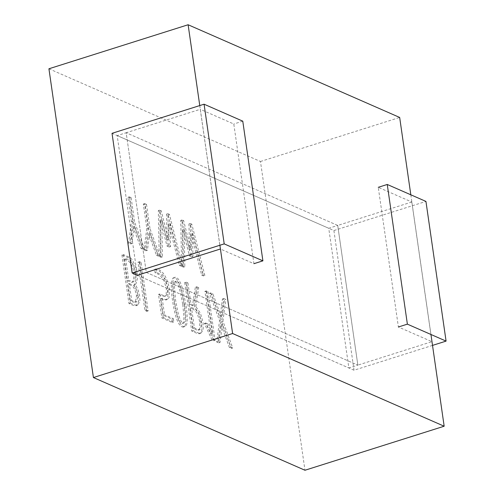 <?xml version="1.0" encoding="UTF-8"?>
<svg xmlns="http://www.w3.org/2000/svg" width="495" height="495" viewBox="0 0 495 495"><rect width="100%" height="100%" fill="white"/><g stroke="black" fill="none" stroke-linecap="round" stroke-linejoin="round"><path stroke-width="0.37" stroke-dasharray="2.48 1.86" d="M163.208 315.272L160.813 298.671L163.406 299.809L166.141 299.989L167.731 298.077L168.114 289.309C165.46 276.68 160.955 270.029 154.607 269.354L155.114 272.844L159.285 274.675L163.796 279.885L166.339 288.529L166.215 294.247L164.458 296.326L162.193 296.004L158.474 294.377L161.871 317.957L172.508 322.622L172.006 319.127L163.208 315.272L164.557 314.845L173.349 318.7L172.006 319.127M121.931 254.931L128.935 303.528L132.709 305.18L136.323 305.7L138.606 301.362L138.39 296.765L136.787 290.534L134.114 284.823C135.865 282.323 136.391 278.648 135.692 273.803C135.055 268.426 131.231 258.718 128.162 257.66L121.931 254.931L123.28 254.504L130.284 303.101L128.935 303.528M48.925 68.78L260.475 161.481L304.969 470.25M156.494 255.333L158.511 256.218L148.673 229.173L145.165 204.837L143.327 204.033L146.842 228.442L143.94 249.833L146.019 250.742L148.506 233.572L156.494 255.333L157.843 254.906L159.86 255.791L158.511 256.218M143.092 249.461L133.273 222.428L129.764 198.087L127.902 197.276L131.423 221.686L128.521 243.076L130.6 243.986L133.087 226.815L141.094 248.583L143.092 249.461L144.441 249.035L134.615 222.001L133.273 222.428M184.734 282.558L191.726 331.037L197.697 333.655L199.559 333.735L201.861 330.307L201.737 322.901L199.089 313.651L194.498 306.993L197.369 288.09L195.352 287.205L192.45 305.885L189.647 304.654L186.578 283.363L184.734 282.558L186.083 282.131L193.069 330.617L191.726 331.037M139.8 262.864L137.963 262.059L144.948 310.544L146.786 311.349L139.8 262.864L141.149 262.437L148.135 310.922L146.786 311.349M206.743 292.093L204.911 291.326L211.043 333.877L206.601 324.398L204.348 323.414L212.046 340.053L213.766 340.801L206.743 292.093L208.092 291.666L206.26 290.899L204.911 291.326M211.532 294.228L209.509 293.306L219.551 320.68L216.692 341.983L218.71 342.868L221.061 324.757L229.426 347.558L231.382 348.418L221.599 321.645L224.458 299.852L222.441 298.974L219.99 317.425L211.532 294.228L212.881 293.801L210.858 292.879L209.509 293.306M179.289 265.32L181.127 266.124L168.083 214.811L166.555 214.106L167.093 239.815L159.854 211.173L158.338 210.542L159.223 256.528L161.061 257.332L160.448 220.052L166.97 246.027L169.21 247.042L168.609 223.734L179.289 265.32L180.638 264.893L182.476 265.697L181.127 266.124M201.688 275.133L203.525 275.944L190.482 224.625L188.954 223.919L189.511 249.641L182.271 220.993L180.755 220.362L181.622 266.341L183.484 267.158L182.872 229.872L189.387 255.847L191.608 256.856L191.033 233.553L201.688 275.133L203.037 274.706L204.874 275.517L203.525 275.944M184.598 305.223L181.393 289.816C178.899 281.321 176.294 277.293 173.572 277.732C170.713 278.642 170.917 289.829 172.439 299.896C175.082 318.118 178.775 327.201 183.527 327.139C186.262 326.552 186.615 319.25 184.598 305.223M432.519 345.399L354.03 370.229L137.319 275.269L117.185 135.587L126.169 132.747L146.297 272.423L357.848 365.124L348.87 367.964L328.742 228.288L337.72 225.442L357.848 365.124L431.937 341.686L398.395 326.991L378.267 187.308L411.809 202.01L431.937 341.686M219.891 245.248L199.763 105.571M260.475 161.481L399.669 117.451M410.819 194.795L430.947 334.478M137.319 275.269L348.87 367.964M117.185 135.587L328.742 228.288M411.809 202.01L337.72 225.442L126.169 132.747L337.72 225.442L357.848 365.124L146.297 272.423L126.169 132.747L200.258 109.308L220.386 248.991L253.923 263.687L233.795 124.004L200.258 109.308M129.244 283.542L133.452 285.386C135.667 287.471 137.134 290.8 137.858 295.373L136.632 301.901L134.306 301.591L131.676 300.44L129.244 283.542L127.896 283.969L132.109 285.813C134.318 287.898 135.785 291.227 136.509 295.8L135.29 302.321L132.963 302.018L130.333 300.867L127.896 283.969M131.676 300.44L130.333 300.867M124.325 259.182C127.896 259.349 132.92 264.169 133.836 273.023L133.638 279.724L132.122 282.311L130.983 282.255L127.425 280.696L124.325 259.182L125.668 258.755C129.244 258.922 134.269 263.748 135.184 272.596L134.987 279.304L133.471 281.884L132.332 281.834L128.774 280.275L127.425 280.696M125.668 258.755L128.774 280.275M130.284 303.101L134.058 304.759L137.672 305.273L139.955 300.935L139.739 296.338L138.136 290.113L135.463 284.402L134.114 284.823M135.463 284.402C137.208 281.896 137.734 278.221 137.041 273.376C136.403 268.005 132.573 258.291 129.511 257.233L123.28 254.504M143.327 204.033L144.67 203.606L148.191 228.016L145.289 249.406L147.368 250.315L149.855 233.145L148.506 233.572M149.855 233.145L157.843 254.906M147.368 250.315L146.019 250.742M145.289 249.406L143.94 249.833M148.191 228.016L146.842 228.442M144.67 203.606L146.508 204.41L145.165 204.837M146.508 204.41L150.016 228.746L148.673 229.173M159.86 255.791L150.016 228.746M127.902 197.276L129.251 196.849L132.771 221.259L129.869 242.649L131.942 243.559L134.436 226.388L142.442 248.156L141.094 248.583M142.442 248.156L144.441 249.035M134.436 226.388L133.087 226.815M131.942 243.559L130.6 243.986M129.869 242.649L128.521 243.076M132.771 221.259L131.423 221.686M129.251 196.849L131.113 197.666L129.764 198.087M131.113 197.666L134.615 222.001M191.497 307.76C193.861 307.89 196.23 309.703 198.619 313.199L201.224 321.626L200.859 328.501L199.664 329.794L198.421 329.689L194.405 327.925L191.497 307.76L190.154 308.187C192.512 308.317 194.888 310.13 197.27 313.626L199.875 322.053L199.516 328.928L198.322 330.221L197.072 330.109L193.056 328.352L190.154 308.187M194.405 327.925L193.056 328.352M186.083 282.131L187.921 282.936L186.578 283.363M187.921 282.936L190.99 304.227L189.647 304.654M190.99 304.227L193.799 305.458L192.45 305.885M193.799 305.458L196.701 286.778L195.352 287.205M196.701 286.778L198.718 287.663L197.369 288.09M193.069 330.617L199.04 333.228L200.84 333.333L203.21 329.88L203.086 322.474L200.438 313.224L195.847 306.566L194.498 306.993M195.847 306.566L198.718 287.663M154.607 269.354L155.956 268.927C162.304 269.602 166.803 276.26 169.463 288.882L169.08 297.656L167.489 299.568L164.755 299.382L162.162 298.244L160.813 298.671M162.162 298.244L164.557 314.845M173.349 318.7L173.856 322.196L172.508 322.622M155.956 268.927L156.457 272.417L160.628 274.249L165.144 279.465L167.681 288.102L167.564 293.82L165.806 295.899L163.536 295.577L159.823 293.95L163.22 317.536L161.871 317.957M163.22 317.536L173.856 322.196M159.823 293.95L158.474 294.377M156.457 272.417L155.114 272.844M141.149 262.437L139.312 261.632L137.963 262.059M139.312 261.632L146.297 310.118L144.948 310.544M146.297 310.118L148.135 310.922M208.092 291.666L215.108 340.374L213.766 340.801M204.348 323.414L205.697 322.988L213.388 339.626L212.046 340.053M213.388 339.626L215.108 340.374M205.697 322.988L207.95 323.978L206.601 324.398M206.26 290.899L212.392 333.451L211.043 333.877M212.392 333.451L207.95 323.978M222.441 298.974L223.79 298.547L221.333 316.998L219.99 317.425M221.333 316.998L212.881 293.801M223.79 298.547L225.807 299.425L224.458 299.852M210.858 292.879L220.894 320.253L218.041 341.556L220.058 342.441L222.41 324.33L230.769 347.131L232.73 347.991L222.942 321.224L221.599 321.645M222.942 321.224L225.807 299.425M232.73 347.991L231.382 348.418M230.769 347.131L229.426 347.558M222.41 324.33L221.061 324.757M220.058 342.441L218.71 342.868M218.041 341.556L216.692 341.983M220.894 320.253L219.551 320.68M182.476 265.697L169.432 214.385L167.904 213.679L168.442 239.388L161.203 210.746L159.687 210.115L160.572 256.101L162.41 256.905L161.797 219.625L168.319 245.6L170.558 246.615L169.958 223.307L168.609 223.734M169.958 223.307L180.638 264.893M170.558 246.615L169.21 247.042M168.319 245.6L166.97 246.027M161.797 219.625L160.448 220.052M162.41 256.905L161.061 257.332M160.572 256.101L159.223 256.528M159.687 210.115L158.338 210.542M161.203 210.746L159.854 211.173M168.442 239.388L167.093 239.815M167.904 213.679L166.555 214.106M169.432 214.385L168.083 214.811M204.874 275.517L191.831 224.198L190.303 223.493L190.86 249.214L183.62 220.566L182.104 219.941L182.971 265.914L184.827 266.731L184.214 229.451L190.736 255.42L192.957 256.429L192.376 233.133L191.033 233.553M192.376 233.133L203.037 274.706M192.957 256.429L191.608 256.856M190.736 255.42L189.387 255.847M184.214 229.451L182.872 229.872M184.827 266.731L183.484 267.158M182.971 265.914L181.622 266.341M182.104 219.941L180.755 220.362M183.62 220.566L182.271 220.993M190.86 249.214L189.511 249.641M190.303 223.493L188.954 223.919M191.831 224.198L190.482 224.625M185.941 304.796L182.742 289.389C180.248 280.894 177.637 276.866 174.921 277.305C172.062 278.215 172.266 289.402 173.782 299.469C176.43 317.691 180.124 326.774 184.87 326.712C187.605 326.131 187.964 318.823 185.941 304.796M182.76 304.456L183.862 316.336C183.967 320.717 183.484 323.093 182.42 323.458C180.539 323.891 178.627 320.469 176.69 313.193L174.24 300.719L173.194 288.826C173.095 284.328 173.59 281.915 174.679 281.581C176.505 281.222 178.373 284.662 180.285 291.901L182.76 304.456M184.109 304.029L185.21 315.909C185.309 320.29 184.827 322.666 183.763 323.031C181.882 323.464 179.976 320.042 178.033 312.766L175.589 300.298L174.543 288.399C174.444 283.901 174.939 281.488 176.028 281.154C177.853 280.795 179.722 284.235 181.634 291.475L184.109 304.029M354.03 370.229L333.902 230.546L112.031 133.322M242.773 121.164L233.795 124.004M333.902 230.546L425.947 201.428M137.858 295.373L136.509 295.8M135.184 272.596L133.836 273.023M137.041 273.376L135.692 273.803M201.224 321.626L199.875 322.053M169.463 288.882L168.114 289.309M135.284 302.321L136.632 301.894M136.323 305.7L137.672 305.273M133.446 281.81L132.097 282.23M198.316 330.208L199.664 329.781M200.747 333.277L199.398 333.704M166.11 299.834L167.458 299.407M164.47 296.35L165.813 295.923M173.578 277.751L174.927 277.324M183.435 326.842L184.784 326.415M182.42 323.464L183.763 323.037M174.685 281.587L176.028 281.16"/><path stroke-width="0.74" d="M430.947 334.478L444.164 426.22L304.969 470.25L93.419 377.549L48.925 68.78L188.119 24.75L399.669 117.451L410.819 194.795M444.164 426.22L232.613 333.519L219.891 245.248M93.419 377.549L232.613 333.519M220.386 248.991L137.319 275.269L132.159 273.005L112.031 133.322L204.076 104.204L224.204 243.887L132.159 273.005M199.763 105.571L188.119 24.75M224.204 243.887L262.901 260.846L242.773 121.164L204.076 104.204M398.395 326.991L407.379 324.151L446.075 341.111L425.947 201.428L387.251 184.468L378.267 187.308M446.075 341.111L432.519 345.399M262.901 260.846L253.923 263.687M407.379 324.151L387.251 184.468"/></g></svg>
